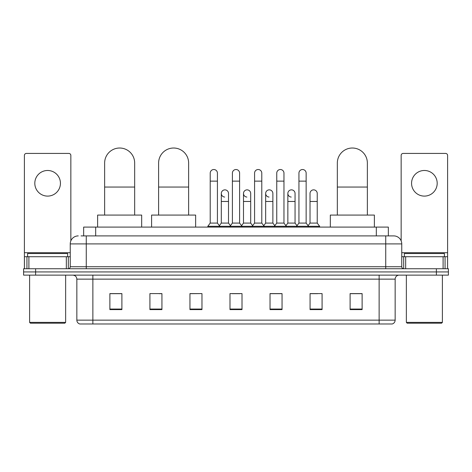 <?xml version="1.0" encoding="UTF-8"?>
<svg xmlns="http://www.w3.org/2000/svg" width="472" height="472" viewBox="0 0 472 472"><rect width="100%" height="100%" fill="white"/><g stroke="black" fill="none" stroke-linecap="round" stroke-linejoin="round"><path stroke-width="0.71" d="M83.662 235.9L83.662 227.091L388.338 227.091L388.338 235.9M81.237 235.9L393.748 235.9A8.006 8.006 0 0 1 401.755 243.906L401.755 266.727C401.861 267.931 402.533 268.603 403.761 268.733M81.054 235.9L86.258 235.9L86.258 243.906L70.245 243.906L70.245 266.727A2 2 0 0 1 68.239 268.733M78.252 235.9A8.006 8.006 0 0 0 70.245 243.906M35.612 268.733L23.6 268.733L23.6 271.931L35.612 271.931L23.6 271.931L23.6 275.135L35.612 275.135L35.612 271.931L436.388 271.931L35.612 271.931L35.612 268.733L436.388 268.733L436.388 271.931L448.4 271.931L436.388 271.931L436.388 275.135L35.612 275.135M436.388 275.135L448.4 275.135L448.4 268.733L436.388 268.733M401.755 243.906L385.742 243.906L385.742 235.9L393.748 235.9M395.152 320.14C395.04 322.057 394.079 323.338 392.267 323.981L379.134 323.981L379.134 320.14L395.152 320.14L395.152 279.141A4.006 4.006 0 0 1 399.153 275.135M379.134 323.981L79.733 323.981A4.006 4.006 0 0 1 76.847 320.14L76.847 279.141C76.611 276.71 75.278 275.377 72.847 275.135M362.118 309.608L362.118 293.596L350.106 293.596L350.106 309.608L362.118 309.608M322.081 309.608L322.081 293.596L310.069 293.596L310.069 309.608L322.081 309.608M282.044 309.608L282.044 293.596L270.031 293.596L270.031 309.608L282.044 309.608M121.894 309.608L121.894 293.596L109.882 293.596L109.882 309.608L121.894 309.608M161.931 309.608L161.931 293.596L149.919 293.596L149.919 309.608L161.931 309.608M201.969 309.608L201.969 293.596L189.956 293.596L189.956 309.608L201.969 309.608M242.006 309.608L242.006 293.596L229.994 293.596L229.994 309.608L242.006 309.608M310.069 293.672L317.638 293.672M201.969 293.596L189.956 293.672L201.969 293.596M159.206 293.672L161.931 293.672M276.356 293.672L273.276 293.672M231.994 293.672L240.006 293.672M121.894 293.672L109.882 293.672M282.044 293.672L270.031 293.672M362.118 293.672L350.106 293.672M47.625 170.48A12.815 12.815 0 0 0 34.81 183.289A12.815 12.815 0 0 0 47.625 196.104A12.815 12.815 0 0 0 60.434 183.289A12.815 12.815 0 0 0 47.625 170.48M66.34 268.733L66.34 256.721L28.904 256.721L28.904 268.733M70.847 240.867L70.847 155.424A2 2 0 0 0 68.841 153.424L26.402 153.424A2 2 0 0 0 24.402 155.424L24.402 256.721L28.904 256.721M66.34 256.721L70.245 256.721M24.402 268.733L24.402 256.721M64.841 323.184L30.409 323.184L29.606 322.382L65.638 322.382L64.841 323.184M29.606 275.135L29.606 322.382M65.638 275.135L65.638 322.382M67.644 256.721L67.644 253.517L27.606 253.517L27.606 256.721M104.636 215.079L104.636 163.029A15.015 15.015 0 0 1 119.652 148.019A15.015 15.015 0 0 1 134.667 163.029A15.015 15.015 0 0 0 119.652 148.019M134.667 215.079L134.667 163.029M141.671 227.091L141.671 215.079L97.627 215.079L97.627 227.091M158.61 215.079L158.61 163.029A15.015 15.015 0 0 1 173.619 148.019A15.015 15.015 0 0 1 188.635 163.029A15.015 15.015 0 0 0 173.619 148.019M188.635 215.079L188.635 163.029M195.644 227.091L195.644 215.079L151.6 215.079L151.6 227.091M337.332 215.079L337.332 163.029A15.015 15.015 0 0 1 352.348 148.019A15.015 15.015 0 0 1 367.363 163.029A15.015 15.015 0 0 0 352.348 148.019M367.363 215.079L367.363 163.029M374.373 227.091L374.373 215.079L330.329 215.079L330.329 227.091M210.217 181.13L217.421 181.13L217.421 223.085L210.217 223.085L210.217 173.124A3.605 3.605 0 0 1 214.046 169.525A3.605 3.605 0 0 1 217.421 173.124A3.605 3.605 0 0 0 214.046 169.525M210.217 223.085L207.816 226.289L207.816 227.091M217.421 223.085L219.822 226.289L207.816 226.289M232.395 223.085L232.395 181.13L239.605 181.13L239.605 223.085L232.395 223.085L229.994 226.289L219.822 226.289L219.822 227.091M232.395 181.13L232.395 173.124A3.605 3.605 0 0 1 236.224 169.525A3.605 3.605 0 0 1 239.605 173.124A3.605 3.605 0 0 0 236.224 169.525M239.605 223.085L242.006 226.289L229.994 226.289L229.994 227.091M254.579 223.085L254.579 181.13L261.783 181.13L261.783 223.085L254.579 223.085L252.178 226.289L242.006 226.289L242.006 227.091M254.579 181.13L254.579 173.124A3.605 3.605 0 0 1 258.408 169.525A3.605 3.605 0 0 1 261.783 173.124A3.605 3.605 0 0 0 258.408 169.525M261.783 223.085L264.184 226.289L252.178 226.289L252.178 227.091M276.757 223.085L276.757 181.13L283.967 181.13L283.967 223.085L276.757 223.085L274.356 226.289L264.184 226.289L264.184 227.091M276.757 181.13L276.757 173.124A3.605 3.605 0 0 1 280.586 169.525A3.605 3.605 0 0 1 283.967 173.124A3.605 3.605 0 0 0 280.586 169.525M283.967 223.085L286.368 226.289L274.356 226.289L274.356 227.091M298.941 223.085L298.941 181.13L306.145 181.13L306.145 223.085L298.941 223.085L296.54 226.289L286.368 226.289L286.368 227.091M298.941 181.13L298.941 173.124A3.605 3.605 0 0 1 302.77 169.525A3.605 3.605 0 0 1 306.145 173.124A3.605 3.605 0 0 0 302.77 169.525M306.145 223.085L308.546 226.289L296.54 226.289L296.54 227.091M317.237 223.085L317.237 201.467L310.027 201.467L310.027 223.085L317.237 223.085L319.638 226.289L308.546 226.289L308.546 227.091M224.684 197.054A3.605 3.605 0 0 1 221.309 193.461A3.605 3.605 0 0 1 225.138 189.862A3.605 3.605 0 0 1 228.513 193.461L228.513 201.467L221.309 201.467L221.309 193.461M228.513 201.467L228.513 223.085L221.309 223.085L221.309 201.467M221.309 223.085L219.362 225.675M228.513 223.085L230.454 225.675M246.862 197.054A3.605 3.605 0 0 1 243.487 193.461A3.605 3.605 0 0 1 247.316 189.862A3.605 3.605 0 0 1 250.691 193.461L250.691 201.467L243.487 201.467L243.487 193.461M250.691 201.467L250.691 223.085L243.487 223.085L243.487 201.467M243.487 223.085L241.546 225.675M250.691 223.085L252.638 225.675M269.046 197.054A3.605 3.605 0 0 1 265.665 193.461A3.605 3.605 0 0 1 269.5 189.862A3.605 3.605 0 0 1 272.875 193.461L272.875 201.467L265.665 201.467L265.665 193.461M272.875 201.467L272.875 223.085L265.665 223.085L265.665 201.467M265.665 223.085L263.724 225.675M272.875 223.085L274.816 225.675M291.224 197.054A3.605 3.605 0 0 1 287.849 193.461A3.605 3.605 0 0 1 291.678 189.862A3.605 3.605 0 0 1 295.053 193.461L295.053 201.467L287.849 201.467L287.849 193.461M295.053 201.467L295.053 223.085L287.849 223.085L287.849 201.467M287.849 223.085L285.908 225.675M295.053 223.085L297 225.675M310.027 201.467L310.027 193.461A3.605 3.605 0 0 1 313.862 189.862A3.605 3.605 0 0 1 317.237 193.461L317.237 201.467M310.027 223.085L308.086 225.675M319.638 226.289L319.638 227.091M424.375 170.48A12.815 12.815 0 0 0 411.566 183.289A12.815 12.815 0 0 0 424.375 196.104A12.815 12.815 0 0 0 437.19 183.289A12.815 12.815 0 0 0 424.375 170.48M443.096 268.733L443.096 256.721L405.66 256.721L405.66 268.733M447.598 268.733L447.598 256.721L447.598 268.733M443.096 256.721L447.598 256.721L447.598 155.424A2 2 0 0 0 445.597 153.424L403.159 153.424A2 2 0 0 0 401.153 155.424L401.153 240.867M401.755 256.721L405.66 256.721M441.591 323.184L407.159 323.184L406.362 322.382L442.394 322.382L441.591 323.184M406.362 275.135L406.362 322.382M442.394 275.135L442.394 322.382M444.394 256.721L444.394 253.517L404.356 253.517L404.356 256.721M95.674 235.9L95.674 227.091M376.326 235.9L376.326 227.091M86.258 268.733L86.258 266.727L401.755 266.727M70.245 266.727L86.258 266.727L86.258 243.906L385.742 243.906L385.742 268.733M379.134 275.135L379.134 279.141L76.847 279.141M395.152 279.141L379.134 279.141L379.134 320.14L92.866 320.14L92.866 323.981M76.847 320.14L92.866 320.14L92.866 275.135M242.006 309.054L229.994 309.054M201.969 309.054L189.956 309.054M161.931 309.054L149.919 309.054M121.894 309.054L109.882 309.054M282.044 309.054L270.031 309.054M322.081 309.054L310.069 309.054M362.118 309.054L350.106 309.054M70.245 252.715L24.402 252.715M68.31 256.721L68.31 268.727M24.432 256.721L24.432 268.733M26.933 268.733L26.933 256.721M104.636 187.054L134.667 187.054M158.61 187.054L188.635 187.054M337.332 187.054L367.363 187.054M447.598 252.715L401.755 252.715M447.568 268.733L447.568 256.721M445.066 256.721L445.066 268.733M403.69 268.727L403.69 256.721M217.421 181.13L217.421 173.124M239.605 181.13L239.605 173.124M261.783 181.13L261.783 173.124M283.967 181.13L283.967 173.124M306.145 181.13L306.145 173.124"/></g></svg>
